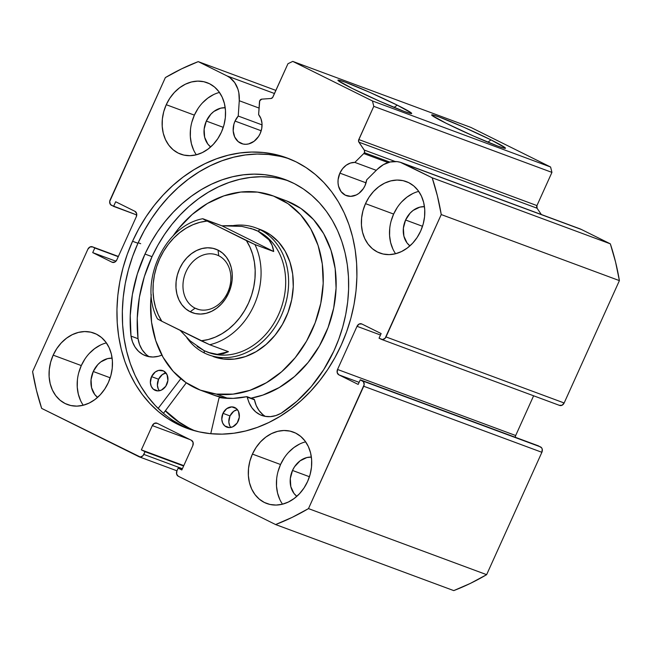 <?xml version="1.0" encoding="UTF-8"?>
<svg xmlns="http://www.w3.org/2000/svg" width="652" height="652" viewBox="0 0 652 652"><rect width="100%" height="100%" fill="white"/><g stroke="black" fill="none" stroke-linecap="round" stroke-linejoin="round"><path stroke-width="0.98" d="M363.759 153.554L388.07 162.568L363.759 153.554L354.843 162.397L350.45 163.041L346.245 165.2L342.602 168.672L339.879 173.13L366.049 182.837L339.879 173.13L338.103 179.65L338.038 182.959L338.518 186.13L341.045 191.582L345.315 195.168L350.67 196.358L356.294 194.956L358.934 193.342L363.384 188.575L365.014 185.616A17.351 14.002 110.3 0 1 346.416 195.649A17.351 14.002 110.3 0 1 339.879 173.13A17.351 14.002 110.3 0 1 354.843 162.397L376.277 170.335L354.843 162.397L363.759 153.554A2.543 2.046 110.3 0 0 364.37 152.666A2.543 2.046 110.3 0 1 363.759 153.554M389.782 162.087L364.37 152.666L389.782 162.087M579.612 228.713L581.511 229.528A29.128 23.505 -69.7 0 0 579.661 228.73L401.51 162.682A29.128 23.505 110.3 0 0 377.329 169.292L366.693 179.838A17.351 14.002 110.3 0 1 365.014 185.616L366.693 179.838L377.329 169.292L383.425 164.63L390.149 161.998L396.978 161.606L400.255 162.266L432.178 177.792L437.386 195.853L441.249 214.565L385.104 338.29L382.504 339.553L379.048 338.192L381.135 333.571L361.827 323.979L359.146 324.036L357.019 326.31L337.54 369.464L337.206 372.634L338.861 374.843L358.176 384.427L360.263 379.806L363.449 381.746L364.166 384.656L308.486 508.609L292.235 517.338L275.609 524.558L178.257 476.221L176.602 474.012L176.928 470.842L178.151 468.152L181.826 469.978L192.788 445.699L193.122 442.529L191.46 440.328L157.132 423.278L154.451 423.327L152.323 425.609L141.362 449.88L145.046 451.706L142.927 455.764L140.327 457.028L41.671 408.397L36.463 390.336L32.6 371.616L87.849 249.26L89.976 246.978L92.657 246.929L94.801 247.988L92.714 252.617L112.022 262.202L114.703 262.153L116.83 259.871L136.317 216.717L136.643 213.546L134.988 211.346L115.673 201.753L113.587 206.382L110.4 204.435L109.683 201.525L165.363 77.58L181.615 68.843L198.241 61.63L227.067 75.942L229.928 77.686L234.704 82.625L237.915 89.145L238.844 92.845L239.268 100.734L238.233 116.048L235.038 121.068L261.199 130.775L235.038 121.068L233.881 124.271L233.188 130.897L234.687 136.977L238.151 141.59L243.057 144.027L245.82 144.296L248.656 143.913L254.093 141.28L258.534 136.512L260.172 133.554A17.351 14.002 110.3 0 1 241.566 143.587A17.351 14.002 110.3 0 1 235.038 121.068A17.351 14.002 110.3 0 1 238.233 116.048L262.055 124.882L238.233 116.048L239.268 100.734L259.048 108.069L239.268 100.734A29.128 23.505 110.3 0 0 227.067 75.942L198.241 61.63L275.902 90.416L198.241 61.63A249.74 201.533 110.3 0 0 165.363 77.58L110.115 199.936A4.23 3.415 110.3 0 0 111.443 205.315L136.757 214.973L113.587 206.382L115.673 201.753L134.988 211.346A4.23 3.415 110.3 0 1 136.317 216.717L116.83 259.871A4.23 3.415 110.3 0 1 112.291 262.324A4.23 3.415 110.3 0 1 112.022 262.202L92.714 252.617L115.934 261.224L92.714 252.617L94.801 247.988L118.265 256.692L92.657 246.929L118.371 256.464L92.657 246.929A4.23 3.415 110.3 0 0 92.388 246.806A4.23 3.415 110.3 0 0 87.849 249.26L32.6 371.616A249.74 201.533 110.3 0 0 41.671 408.397L139.023 456.734A4.23 3.415 110.3 0 0 139.292 456.856L176.945 470.817L178.151 468.152L182.006 469.579L178.151 468.152L181.826 469.978L192.788 445.699A4.23 3.415 110.3 0 0 191.46 440.328L157.132 423.278A4.23 3.415 110.3 0 0 156.863 423.164A4.23 3.415 110.3 0 0 152.323 425.609L189.822 439.513L152.323 425.609L141.362 449.88L183.799 465.618L141.362 449.88L183.619 466.009L145.046 451.706L143.823 454.403A4.23 3.415 110.3 0 1 139.292 456.856M258.608 114.605A17.351 14.002 110.3 0 1 260.172 133.554L261.737 128.517L261.99 123.367L260.914 118.582L258.608 114.605L259.708 100.816L261.754 99.145L270.955 98.493L272.593 97.539L287.956 63.725L292.756 61.394L372.455 100.962L373.783 106.341L358.576 140.229L358.91 142.169L364.533 150.612L364.37 152.666A2.543 2.046 110.3 0 0 364.256 150.041L395.128 161.484L364.256 150.041L358.91 142.169A2.543 2.046 110.3 0 1 358.796 139.544L536.938 205.592L537.061 208.216L541.339 214.524L537.061 208.216L358.91 142.169L537.061 208.216A2.543 2.046 -69.7 0 1 536.938 205.592L551.934 172.389L536.938 205.592L358.796 139.544L373.783 106.341L372.455 100.962L550.606 167.018L551.934 172.389L373.783 106.341L551.934 172.389L550.606 167.018L470.907 127.442L550.606 167.018L372.455 100.962L292.756 61.394L287.956 63.725L272.96 96.928A2.543 2.046 110.3 0 1 270.955 98.493L261.754 99.145A2.543 2.046 110.3 0 0 259.48 101.777L258.608 114.605M490.989 139.895L487.867 142.185L490.989 139.895L505.153 147.76L505.406 148.314L504.24 148.216L497.892 146.146L473.442 135.999L446.139 123.269A40.489 2.046 -155.7 0 1 431.665 115.037A40.489 2.046 -155.7 0 1 451.754 122.022A40.489 2.046 -155.7 0 1 490.989 139.895A40.489 2.046 -155.7 0 1 505.381 148.322A40.489 2.046 -155.7 0 1 483.694 140.441A40.489 2.046 -155.7 0 1 446.139 123.269L431.974 115.412L431.722 114.858L432.895 114.948L439.244 117.026L463.686 127.164L490.989 139.895M397.223 105.135L394.101 107.417L397.223 105.135L411.396 113L411.64 113.546L410.475 113.456L404.126 111.386L379.684 101.239L352.382 88.509A40.489 2.046 -155.7 0 1 337.899 80.277A40.489 2.046 -155.7 0 1 357.989 87.262A40.489 2.046 -155.7 0 1 397.223 105.135A40.489 2.046 -155.7 0 1 411.616 113.554A40.489 2.046 -155.7 0 1 389.929 105.673A40.489 2.046 -155.7 0 1 352.382 88.509L338.209 80.644L337.964 80.098L339.13 80.188L345.478 82.258L369.92 92.405L397.223 105.135M140.693 243.685L138.175 242.756L140.693 243.685M132.552 241.264A144.133 116.309 110.3 0 1 287.027 157.947A144.133 116.309 110.3 0 1 341.298 344.924L346.603 331.811L350.849 318.331L354.003 304.606L356.025 290.768L356.897 276.953L356.62 263.302L355.185 249.928L352.618 236.969L348.934 224.557L344.166 212.805L338.372 201.818L331.599 191.721L323.914 182.593L315.389 174.532L306.106 167.613L296.163 161.9L285.649 157.45L274.663 154.312L263.31 152.503L251.713 152.055L239.96 152.959L228.192 155.217L216.497 158.803L205.005 163.676L193.823 169.797L183.049 177.116L172.796 185.543L163.163 195.005L154.239 205.413L146.113 216.668L138.86 228.656L132.552 241.264L127.246 254.378L123 267.858L119.846 281.582L117.825 295.413L116.952 309.227L117.23 322.887L118.664 336.261L121.231 349.211L124.915 361.632L129.683 373.384L135.477 384.362L142.258 394.468L149.944 403.596L158.46 411.656L167.743 418.576L177.686 424.289L188.208 428.739L199.186 431.877L210.539 433.686L222.136 434.134L233.889 433.23L245.657 430.972L257.353 427.386L268.844 422.512L280.026 416.383L290.8 409.073L301.053 400.646L310.686 391.184L319.61 380.776L327.736 369.521L334.989 357.532L341.298 344.924A144.133 116.309 110.3 0 1 186.822 428.234A144.133 116.309 110.3 0 1 132.552 241.264L137.939 243.261L132.552 241.264M289.708 158.99A144.133 116.309 -69.7 0 0 137.939 243.261A144.133 116.309 -69.7 0 0 189.528 429.195M284.133 458.014L280.547 464.517L252.422 454.085A38.093 30.742 110.3 0 1 293.253 432.064A38.093 30.742 110.3 0 1 307.597 481.486L310.124 474.452L311.493 467.174L311.648 459.913L310.588 452.953L308.355 446.563L305.03 440.988L300.751 436.449L295.666 433.107L289.985 431.102L283.913 430.507L277.703 431.339L271.574 433.58L265.772 437.133L260.515 441.86L256.008 447.582L252.422 454.085L249.895 461.111L248.526 468.397L248.371 475.658L249.431 482.619L251.664 489.008L254.989 494.583L259.268 499.122L264.353 502.464L270.034 504.469L276.106 505.064L282.316 504.232L288.445 501.991L294.248 498.438L299.504 493.711L304.011 487.989L307.597 481.486A38.093 30.742 110.3 0 1 266.766 503.507A38.093 30.742 110.3 0 1 252.422 454.085L280.547 464.517A38.093 30.742 -69.7 0 0 282.512 504.183M84.882 359.073L81.296 365.576L53.171 355.144A38.093 30.742 110.3 0 1 94.002 333.123A38.093 30.742 110.3 0 1 108.346 382.545L110.873 375.519L112.242 368.233L112.397 360.972L111.337 354.012L109.104 347.622L105.779 342.055L101.5 337.508L96.414 334.166L90.734 332.161L84.67 331.566L78.452 332.406L72.323 334.639L66.52 338.192L61.264 342.919L56.757 348.649L53.171 355.144L50.644 362.178L49.283 369.464L49.12 376.726L50.18 383.678L52.413 390.067L55.738 395.642L60.025 400.189L65.102 403.523L70.783 405.528L76.854 406.131L83.065 405.291L89.194 403.058L94.996 399.505L100.253 394.778L104.76 389.048L108.346 382.545A38.093 30.742 110.3 0 1 67.515 404.566A38.093 30.742 110.3 0 1 53.171 355.144L81.296 365.576A38.093 30.742 -69.7 0 0 83.26 405.242M397.215 207.564L393.629 214.068L365.503 203.644A38.093 30.742 110.3 0 1 406.335 181.623A38.093 30.742 110.3 0 1 420.679 231.036L423.205 224.011L424.574 216.725L424.729 209.463L423.67 202.503L421.436 196.122L418.111 190.547L413.833 185.999L408.747 182.666L403.066 180.653L396.995 180.058L390.784 180.897L384.656 183.13L378.853 186.684L373.596 191.411L369.089 197.14L365.503 203.644L362.977 210.669L361.607 217.955L361.452 225.217L362.512 232.177L364.745 238.559L368.07 244.133L372.349 248.681L377.435 252.014L383.115 254.019L389.179 254.622L395.397 253.783L401.526 251.55L407.329 247.996L412.586 243.269L417.093 237.54L420.679 231.036A38.093 30.742 110.3 0 1 379.847 253.057A38.093 30.742 110.3 0 1 365.503 203.644L393.629 214.068A38.093 30.742 -69.7 0 0 395.593 253.734M197.963 108.631L194.377 115.135L166.252 104.703A38.093 30.742 110.3 0 1 207.083 82.682A38.093 30.742 110.3 0 1 221.427 132.103L223.954 125.07L225.323 117.784L225.478 110.53L224.418 103.57L222.185 97.181L218.86 91.606L214.581 87.066L209.496 83.725L203.815 81.72L197.752 81.125L191.533 81.956L185.404 84.198L179.602 87.743L174.345 92.478L169.838 98.199L166.252 104.703L163.725 111.728L162.356 119.014L162.201 126.276L163.261 133.236L165.494 139.626L168.819 145.2L173.098 149.74L178.183 153.081L183.864 155.086L189.936 155.681L196.146 154.842L202.275 152.609L208.078 149.055L213.334 144.328L217.841 138.599L221.427 132.103A38.093 30.742 110.3 0 1 180.596 154.125A38.093 30.742 110.3 0 1 166.252 104.703L194.377 115.135A38.093 30.742 -69.7 0 0 196.342 154.793M206.334 121.068L223.269 127.344L206.334 121.068A21.589 17.425 110.3 0 1 225.201 107.719L220.661 108.183L213.897 111.459L210.922 114.141L206.334 121.068A21.589 17.425 110.3 0 0 210.661 146.945L207.792 144.01L204.638 137.238L204.133 129.177L206.334 121.068M405.585 220.009L422.52 226.285L405.585 220.009A21.589 17.425 110.3 0 1 424.452 206.66L419.912 207.116L413.148 210.4L410.173 213.074L405.585 220.009A21.589 17.425 110.3 0 0 409.912 245.885L407.035 242.952L403.89 236.171L403.384 228.118L405.585 220.009M93.252 371.51L110.188 377.793L93.252 371.51A21.589 17.425 110.3 0 1 112.12 358.168L107.58 358.624L100.816 361.901L97.841 364.582L93.252 371.51A21.589 17.425 110.3 0 0 97.58 397.394L94.711 394.46L91.557 387.679L91.052 379.627L93.252 371.51M292.503 470.451L309.439 476.734L292.503 470.451A21.589 17.425 110.3 0 1 311.371 457.101L306.831 457.565L300.067 460.842L294.533 466.767L292.503 470.451A21.589 17.425 110.3 0 0 296.831 496.327L293.962 493.401L290.808 486.62L290.303 478.56L292.503 470.451M401.51 162.682A29.128 23.505 110.3 0 1 403.36 163.481L581.511 229.528L610.329 243.84L432.178 177.792L403.36 163.481L581.511 229.528L610.329 243.84L615.537 261.9L619.4 280.621L564.151 402.977L562.024 405.259L559.343 405.308A4.23 3.415 -69.7 0 0 559.612 405.43A4.23 3.415 -69.7 0 0 564.151 402.977L386 336.929L441.249 214.565L619.4 280.621L564.151 402.977L386 336.929A4.23 3.415 110.3 0 1 381.461 339.374A4.23 3.415 110.3 0 1 381.2 339.26L379.048 338.192L381.135 333.571L361.827 323.979A4.23 3.415 110.3 0 0 361.558 323.865A4.23 3.415 110.3 0 0 357.019 326.31L380.491 335.014L357.019 326.31L337.54 369.464L515.683 435.52L515.243 437.264A4.23 3.415 -69.7 0 1 515.683 435.52L337.54 369.464A4.23 3.415 110.3 0 0 338.861 374.843L359.113 382.349L338.861 374.843L358.176 384.427L360.263 379.806L538.413 445.854L541.6 447.802L542.219 449.13L541.885 452.301L486.637 574.665L470.385 583.393L453.759 590.606A249.74 201.533 -69.7 0 0 486.637 574.665L308.486 508.609L363.734 386.245L541.885 452.301L486.637 574.665L308.486 508.609A249.74 201.533 110.3 0 1 275.609 524.558L453.759 590.606L275.609 524.558L178.257 476.221A4.23 3.415 110.3 0 1 176.928 470.842M533.621 395.788L515.683 435.52L533.621 395.788M274.5 93.521L227.067 75.942L274.5 93.521M213.53 94.621L207.727 98.175L202.47 102.902M219.463 92.437A38.093 30.742 -69.7 0 0 194.377 115.135L191.859 122.16M190.49 129.446L190.335 136.708L191.386 143.668L193.62 150.05M412.781 193.562L406.978 197.116L401.722 201.843M418.714 191.378A38.093 30.742 -69.7 0 0 393.629 214.068L391.102 221.101M389.741 228.379L389.578 235.641L390.638 242.601L392.871 248.991M100.449 345.071L94.646 348.624L89.389 353.351M106.382 342.879A38.093 30.742 -69.7 0 0 81.296 365.576L78.778 372.602M77.409 379.888L77.254 387.149L78.313 394.11L80.546 400.499M299.7 444.004L293.897 447.557L288.64 452.284M305.633 441.82A38.093 30.742 -69.7 0 0 280.547 464.517L278.029 471.543M276.66 478.829L276.497 486.09L277.556 493.051L279.789 499.44M470.907 127.442L292.756 61.394L470.907 127.442M112.568 262.406L112.022 262.202L112.568 262.406M538.413 445.854L360.263 379.806L538.413 445.854M182.397 468.707L143.823 454.403L182.397 468.707M363.734 386.245L541.885 452.301A4.23 3.415 -69.7 0 0 540.557 446.922L362.406 380.874A4.23 3.415 110.3 0 1 363.734 386.245M280.05 156.309L268.705 154.5L257.1 154.051L245.356 154.956L233.579 157.213L221.892 160.799L210.4 165.673L199.21 171.802L188.444 179.113L178.192 187.54L168.55 197.002L159.634 207.409L151.5 218.665L144.247 230.653L137.939 243.261L132.633 256.375L128.387 269.855L125.241 283.579L123.22 297.418L122.34 311.232L122.617 324.883L124.051 338.258L126.627 351.216L130.31 363.629L135.078 375.381L140.873 386.367L147.645 396.465L155.331 405.593L163.856 413.653M173.13 420.573L183.082 426.286M193.351 430.393L180.637 423.36L171.354 416.432L165.274 410.882A144.133 116.309 110.3 0 0 193.351 430.393M432.178 177.792A249.74 201.533 110.3 0 1 441.249 214.565L619.4 280.621A249.74 201.533 -69.7 0 0 610.329 243.84L432.178 177.792M213.041 356.473L223.473 359.04A67.726 54.654 110.3 0 1 213.383 356.595M272.976 195.853A103.709 83.684 110.3 0 0 257.524 192.112L240.767 192.055L223.864 195.885L207.466 203.448L192.193 214.459L178.64 228.485L172.935 236.097A103.709 83.684 110.3 0 1 257.524 192.112L273.49 196.048L288.054 203.709L300.645 214.81L310.792 228.917L318.094 245.494L322.284 263.897L323.196 283.424L320.784 303.319L315.152 322.822L306.522 341.183L295.209 357.695L281.656 371.73L266.383 382.74L249.985 390.303L233.082 394.126L216.325 394.077L227.915 398.372L216.325 394.077A103.709 83.684 110.3 0 1 200.873 390.336A103.709 83.684 110.3 0 1 151.248 294.598L150.653 302.764L151.566 322.292L155.755 340.694L163.057 357.263L173.204 371.371L185.796 382.471L200.36 390.14L216.325 394.077A103.709 83.684 110.3 0 0 318.453 312.838A103.709 83.684 110.3 0 0 272.976 195.853L285.869 200.637A103.709 83.684 -69.7 0 1 334.305 304.81A103.709 83.684 -69.7 0 1 251.028 398.168L262.878 395.079L279.276 387.516L294.549 376.506L308.103 362.479L319.407 345.967L328.046 327.606L333.677 308.103L336.082 288.2L335.177 268.681L330.988 250.27L323.685 233.701L313.539 219.594L300.947 208.493L286.383 200.824M194.744 430.785A143.921 116.137 110.3 0 1 165.404 410.711L178.868 421.909L188.672 427.859L194.744 430.785M213.717 395.096L225.005 398.209A103.709 83.684 -69.7 0 1 213.766 395.112L200.873 390.336M255.78 227.85A67.726 54.654 110.3 0 1 260.075 229.708L264.769 231.452L260.075 229.708A67.726 54.654 110.3 0 1 282.43 313.05A67.726 54.654 110.3 0 1 208.689 354.859A67.726 54.654 110.3 0 1 204.402 353.001L204.1 350.646L204.402 353.001A67.726 54.654 -69.7 0 0 281.281 315.707A67.726 54.654 -69.7 0 0 260.075 229.708A67.726 54.654 -69.7 0 0 233.041 225.592A67.726 54.654 110.3 0 1 255.78 227.85L260.466 229.594A67.726 54.654 110.3 0 1 290.173 305.992A67.726 54.654 110.3 0 1 223.473 359.04L234.41 359.073L245.454 356.579L256.163 351.64L266.138 344.443L274.989 335.283L282.373 324.5L288.013 312.512L291.688 299.773L293.261 286.774L292.675 274.027L289.936 262.006L285.16 251.183L278.534 241.973L270.311 234.72L260.808 229.716M218.754 255.771A28.786 23.227 -69.7 0 0 186.073 271.615A28.786 23.227 -69.7 0 0 195.095 308.168L190.188 311.754A33.863 27.327 110.3 0 1 179.585 268.746A33.863 27.327 110.3 0 1 218.029 250.099L218.754 255.771A28.786 23.227 110.3 0 1 228.249 291.191A28.786 23.227 110.3 0 1 196.912 308.958A28.786 23.227 110.3 0 1 195.095 308.168A28.786 23.227 110.3 0 1 185.592 272.748A28.786 23.227 110.3 0 1 216.929 254.981A28.786 23.227 110.3 0 1 218.754 255.771L218.029 250.099L212.976 248.322L207.58 247.793L202.055 248.534L196.611 250.523L191.452 253.677L186.774 257.882L182.772 262.968L179.585 268.746L177.344 274.997L176.121 281.468L175.983 287.923L176.928 294.109L178.909 299.79L181.867 304.745L185.673 308.779L190.188 311.754L195.241 313.53L200.637 314.06L206.162 313.319L211.607 311.33L216.766 308.176L221.435 303.971L225.445 298.885L228.632 293.107L230.873 286.856L232.088 280.384L232.234 273.93L231.289 267.744L229.3 262.063L226.35 257.108L222.544 253.074L218.029 250.099A33.863 27.327 110.3 0 1 228.632 293.107A33.863 27.327 110.3 0 1 190.188 311.754L195.095 308.168L198.811 309.545L195.095 308.168A28.786 23.227 -69.7 0 0 227.768 292.316A28.786 23.227 -69.7 0 0 218.754 255.771M260.075 229.708L258.029 231.199A65.608 52.942 110.3 0 1 279.684 311.949A65.608 52.942 110.3 0 1 208.241 352.43A65.608 52.942 -69.7 0 0 208.257 352.439A65.608 52.942 -69.7 0 0 279.684 311.941A65.608 52.942 -69.7 0 0 258.029 231.199L260.075 229.708M204.402 353.001A67.726 54.654 110.3 0 1 186.79 337.663A67.726 54.654 -69.7 0 0 204.402 353.001M253.872 229.406A65.608 52.942 110.3 0 1 258.029 231.199A65.608 52.942 -69.7 0 0 253.872 229.406M190.221 340.931L180.156 330.352L190.221 340.931L204.1 350.646L197.189 346.497M241.933 226.407L253.742 229.349L258.029 231.199L268.917 239.806C271.542 243.172 273.131 247.075 273.693 251.509L254.94 244.557A65.608 52.942 110.3 0 1 209.708 344.737L228.461 351.689L217.206 354.329L208.127 352.39L204.1 350.646L210.816 353.27L217.206 354.329L223.131 353.8L228.461 351.689L209.708 344.737A65.608 52.942 -69.7 0 0 254.94 244.557L273.693 251.509L221.949 225.812L241.933 226.407M203.196 218.86L221.949 225.812L203.766 219.39L254.94 244.557L246.415 240.612L249.977 247.173L252.658 254.378L254.402 262.104L255.177 270.189L254.965 278.477L253.775 286.815L251.623 295.046L248.559 303.001L244.63 310.523L239.928 317.483L234.533 323.734L228.55 329.162L222.096 333.653L215.29 337.133L208.273 339.529L201.183 340.792L209.708 344.737L161.802 321.24L201.183 340.792A61.378 49.528 110.3 0 0 248.559 303.001A61.378 49.528 110.3 0 0 246.415 240.612L202.813 218.827M157.523 318.901L161.802 321.24L158.24 314.68L155.559 307.475L153.815 299.749L153.041 291.664L153.253 283.375L154.442 275.038L156.594 266.807L159.659 258.852L163.587 251.33L168.289 244.37L173.685 238.119L179.667 232.691L186.122 228.2L192.919 224.72L199.936 222.324L207.034 221.061A61.378 49.528 110.3 0 0 159.659 258.852A61.378 49.528 110.3 0 0 161.802 321.24L157.58 319.007M232.324 225.568L221.949 225.812L273.693 251.509L272.104 245.323L268.917 239.806L264.19 235.062L258.029 231.199L250.555 228.29M253.734 399.277L247.426 397.19A0.848 0.685 110.3 0 0 246.709 396.669A105.404 85.053 110.3 0 1 219.797 397.614A0.848 0.685 110.3 0 0 218.933 398.331L210.751 433.702L218.933 398.331A0.848 0.685 110.3 0 1 219.007 398.127L219.797 397.614L233.139 398.372L246.945 396.66L249.17 402.879L251.949 407.842L255.649 411.852L260.099 414.729L265.103 416.343L270.433 416.628L275.861 415.568L281.142 413.254L296.97 401.224L311.273 386.579L323.669 369.708L333.84 351.069A131.223 105.893 110.3 0 1 281.142 413.254L281.126 413.213A30.807 24.866 110.3 0 1 261.745 415.422A30.807 24.866 110.3 0 1 247.426 397.19L254.459 399.798L256.203 405.487L258.983 410.45L262.683 414.46M238.192 421.151A10.579 8.541 110.3 0 1 226.904 427.166A10.579 8.541 110.3 0 1 222.968 413.327L230.001 415.935A10.579 8.541 -69.7 0 0 230.792 427.459L229.7 425.65L228.819 421.925L230.001 415.935L222.968 413.327L221.786 419.317L222.666 423.042L224.744 425.886L229.398 427.598L232.829 426.791L237.181 422.952L239.317 417.182L238.502 411.445L236.415 408.6L231.762 406.881L226.717 408.657L222.968 413.327A10.579 8.541 110.3 0 1 234.264 407.321A10.579 8.541 110.3 0 1 238.192 421.151M166.773 384.46A10.579 8.541 110.3 0 1 155.486 390.475A10.579 8.541 110.3 0 1 151.549 376.636L158.575 379.244A10.579 8.541 -69.7 0 0 159.373 390.768L158.273 388.959L157.401 385.234L158.575 379.244L151.549 376.636L150.367 382.626L151.248 386.351L153.326 389.195L157.98 390.907L161.411 390.1L165.763 386.261L167.89 380.499L167.075 374.753L163.595 370.964L158.615 370.401L155.29 371.974L151.549 376.636A10.579 8.541 110.3 0 1 162.837 370.629A10.579 8.541 110.3 0 1 166.773 384.46M144.988 254.052A131.223 105.893 110.3 0 1 285.03 179.52A131.223 105.893 110.3 0 1 333.84 351.069L338.771 339.179L342.748 326.937L345.731 314.46L347.695 301.868L348.608 289.284L348.47 276.823L347.288 264.614L345.063 252.772L341.819 241.411L337.589 230.629L332.414 220.547L326.342 211.256L319.439 202.845L311.762 195.388L303.384 188.966L294.394 183.644L284.875 179.463L274.916 176.464L264.614 174.679L254.076 174.133L243.392 174.817L232.666 176.733L222.014 179.862L211.525 184.174L201.305 189.618L191.452 196.162L182.055 203.717L173.22 212.234L165.013 221.623L157.531 231.786L150.832 242.625L144.988 254.052L152.022 256.66L144.988 254.052L137.319 273.979L132.356 294.671L130.229 315.568L130.995 336.114A131.223 105.893 110.3 0 1 144.988 254.052M288.518 180.897A131.223 105.893 -69.7 0 0 152.022 256.66A131.223 105.893 -69.7 0 0 138.02 338.698L137.262 318.176L139.389 297.279L144.353 276.587L152.022 256.66L157.865 245.233L164.565 234.386L172.046 224.223L180.245 214.842L189.088 206.325L198.477 198.762L208.33 192.226L218.559 186.782L229.048 182.47L239.7 179.341L250.425 177.425L261.11 176.741L271.648 177.287M163.456 413.319L186.285 382.805L163.456 413.319M180.816 378.698L158.118 408.437L180.816 378.698M149.235 356.725A30.807 24.866 -69.7 0 1 138.061 338.714L131.028 336.106L132.511 341.933L135.062 347.084L138.558 351.338L142.853 354.492L147.743 356.416L153.016 357.019L158.436 356.277L161.867 355.104A30.807 24.866 110.3 0 1 145.6 355.756A30.807 24.866 110.3 0 1 131.028 336.106L138.061 338.714L139.544 344.541L142.095 349.692L145.592 353.946M165.983 372.944L162.324 374.582L158.575 379.244A10.579 8.541 -69.7 0 1 165.983 372.944M237.401 409.627L233.742 411.265L230.001 415.935A10.579 8.541 -69.7 0 1 237.401 409.627M247.035 396.685L254.06 399.293A0.848 0.685 -69.7 0 1 254.459 399.798A30.807 24.866 -69.7 0 0 265.38 416.392M118.379 256.448L92.421 246.823M559.612 405.43L381.461 339.374M202.739 218.73C164.068 225.779 138.183 283.416 157.499 318.926"/></g></svg>

